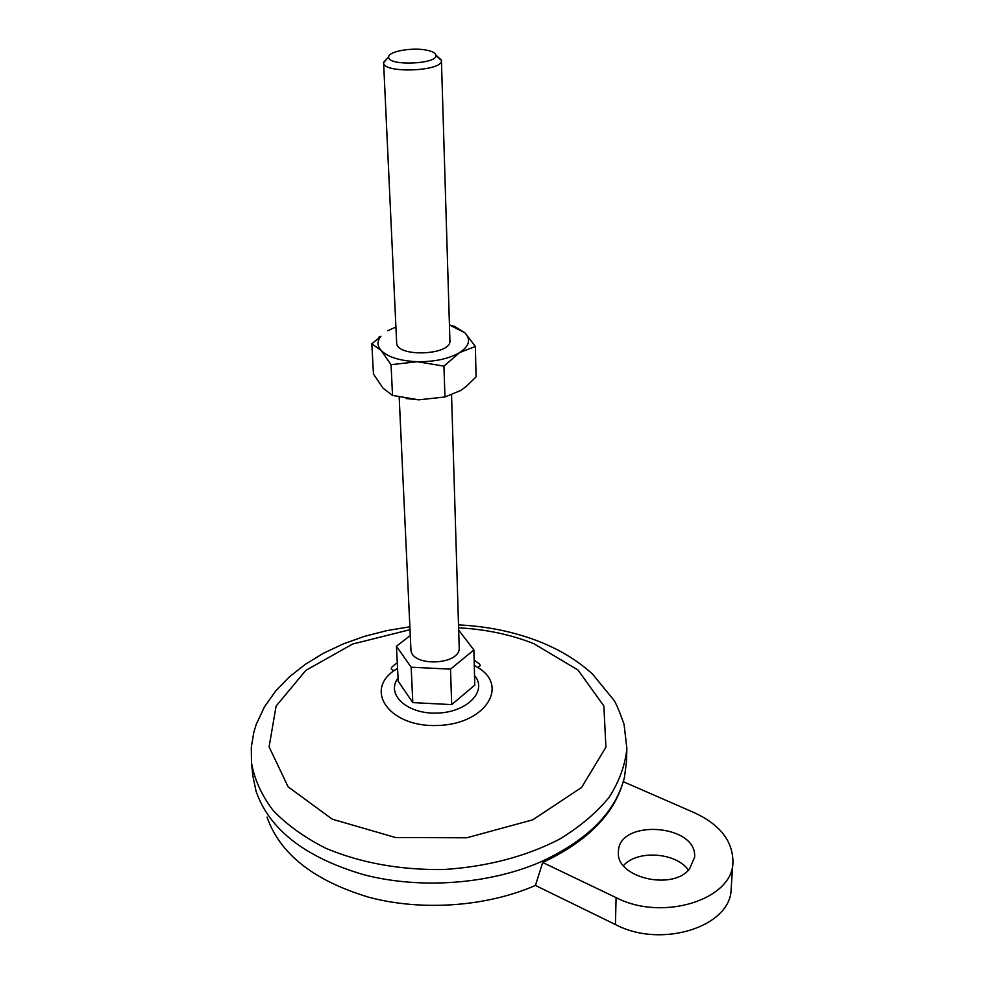<?xml version="1.0" encoding="UTF-8"?>
<svg xmlns="http://www.w3.org/2000/svg" width="984" height="984" viewBox="0 0 984 984"><rect width="100%" height="100%" fill="white"/><g stroke="black" fill="none" stroke-linecap="round" stroke-linejoin="round"><path stroke-width="1.48" d="M616.095 897.629L615.431 924.542L535.431 885.44L542.701 862.464L616.095 897.629C662.724 921.873 733.191 899.524 732.932 862.058C732.871 841.111 720.054 824.69 694.507 812.796L623.29 781.677M615.431 924.542C661.58 949.019 731.346 926.534 731.149 888.749L732.932 862.058M410.279 635.467L396.429 646.267L411.164 667.214L450.512 669.145L473.882 649.957L458.667 630.129M411.164 667.214L412.813 702.613L398.237 681.297L396.429 646.267M412.813 702.613L451.693 704.618L474.768 685.135L473.882 649.957M451.693 704.618L450.512 669.145M451.558 395.076L459.196 647.411C461.041 665.405 410.463 667.349 410.918 649.268L399.184 397.155M435.937 55.621L441.422 60.43C443.341 71.451 382.53 73.788 383.6 62.656L387.745 57.908M426.638 50.172C432.308 51.316 435.395 52.951 435.912 55.092C438.606 64.317 386.712 66.309 388.692 56.912C388.459 51.365 412.431 47.158 426.638 50.172M688.505 870.114C675.86 852.279 637.189 849.696 623.438 865.625M535.431 885.44C486.649 906.744 422.038 911.393 368.951 897.273C313.908 880.717 279.936 853.989 267.033 817.089M626.87 748.443L626.513 761.481L624.496 777.114C615.898 811.935 587.755 840.287 540.081 862.181C488.396 884.456 419.738 889.364 363.477 874.641C305.163 857.359 269.358 829.561 256.061 791.259L252.839 775.835L251.486 762.871C254.389 779.291 261.56 795.109 272.998 810.299C286.848 824.776 304.425 837.433 325.729 848.245C360.808 862.993 400.082 870.077 443.55 869.536C486.945 866.744 525.554 856.658 559.392 839.266C579.81 826.855 596.365 812.895 609.071 797.384C619.305 781.357 625.246 765.048 626.87 748.443L624.065 724.298C619.489 711.37 616.082 703.314 613.844 700.128L592.479 674.015C577.485 660.412 559.552 649.514 538.654 641.322C513.882 631.753 487.166 626.279 458.507 624.902M475.383 346.479L465.075 333.01C471.053 339.603 469.27 346.11 459.725 352.53L475.383 346.479L476.072 376.897L466.207 386.441L460.77 390.439L444.952 396.983L418.84 399.824L406.121 398.545M418.84 399.824L392.53 395.42L383.059 388.188L373.453 374.018L371.817 343.797L381.128 350.452L391.042 364.683L392.53 395.42M542.701 862.464C585.086 842.489 611.507 816.929 621.962 785.798M449.43 324.966L464.731 332.678L454.522 326.344L450.192 325.187M391.042 364.683L417.29 361.706C434.756 361.878 448.901 358.816 459.725 352.53L443.956 366.134L444.952 396.983M443.956 366.134L417.29 361.706C400.033 360.931 387.979 357.18 381.128 350.452C377.044 345.814 376.983 341.067 380.943 336.233L371.817 343.797M441.422 60.43L449.909 340.661C451.804 355.445 395.888 357.598 396.65 342.703L383.6 62.656M387.794 330.747L395.912 327.032M689.464 869.093L694.581 857.298C697.73 823.793 617.669 818.59 618.432 852.119C615.615 877.273 672.01 891.184 689.464 869.093M458.593 627.817C485.666 629.256 510.708 634.532 533.709 643.622L577.989 670.006L603.856 705.983L605.923 747.163L581.593 787.458L532.762 819.82L466.785 837.79L395.519 837.519L332.297 819.192L288.115 786.831L269.099 746.856L276.098 706.081L305.839 670.375L352.715 644.016L410.008 629.686M474.522 675.504C487.867 690.817 467.363 712.342 437.191 713.092C407.032 714.347 385.519 694.237 398.065 678.062M474.276 665.455L477.916 667.558C509.331 686.106 485.395 724.064 438.015 725.479C390.685 727.705 363.908 691.703 393.797 670.793L397.561 668.234M388.692 56.912L383.612 62.287M435.912 55.092L441.398 60.073M380.943 336.233L378.877 337.155M397.573 668.444L393.797 670.793L391.312 669.059C390.734 667.915 392.727 665.861 397.29 662.884M474.14 660.092L479.552 663.991L480.253 665.651L477.916 667.558L474.276 665.651M409.873 626.771L386.749 630.633L364.4 636.377L343.17 643.954L323.392 653.278L305.36 664.286L289.345 676.894L275.618 691.088L264.462 706.856L256.295 724.236L253.897 731.998L251.301 747.225L251.486 762.871"/></g></svg>
